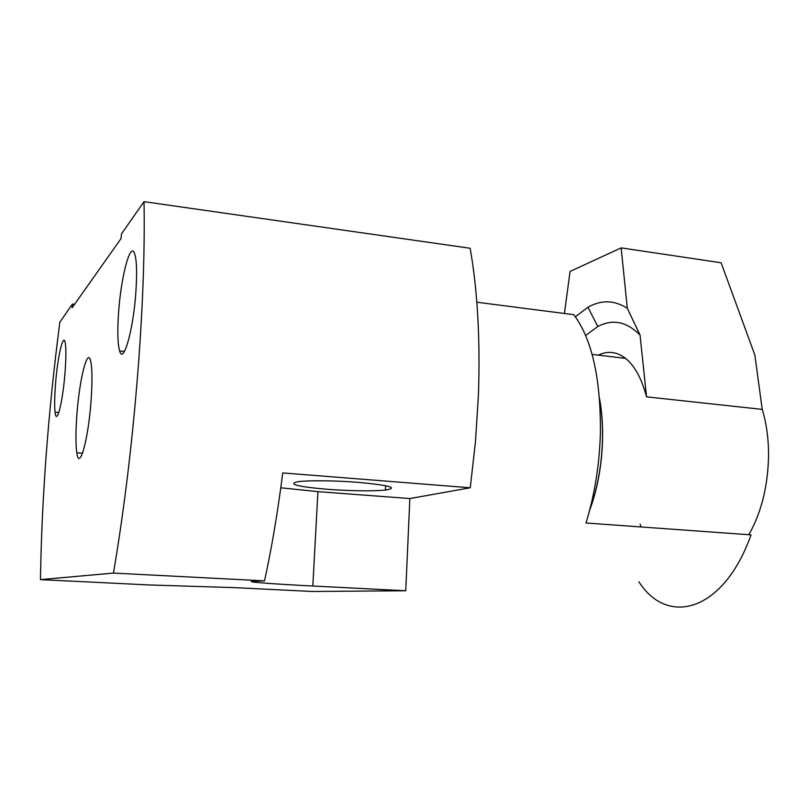 <?xml version="1.0" encoding="UTF-8"?>
<svg xmlns="http://www.w3.org/2000/svg" width="809" height="809" viewBox="0 0 809 809"><rect width="100%" height="100%" fill="white"/><g stroke="black" fill="none" stroke-linecap="round" stroke-linejoin="round"><path stroke-width="1.21" d="M589.842 509.508C597.467 488.545 601.674 465.458 602.462 440.238C602.806 425.706 601.856 412.135 599.611 399.535M599.53 398.513C601.896 411.387 602.907 425.281 602.553 440.217C601.744 465.893 597.416 489.314 589.589 510.499M748.841 534.729C761.33 512.653 767.893 486.421 768.55 456.023C768.641 438.984 766.528 423.441 762.23 409.394L646.543 396.845C641.679 378.582 634.691 365.759 625.569 358.377C616.832 351.682 607.751 350.6 598.316 355.141M564.419 313.498L570.072 271.45L621.14 247.878L721.112 262.773L754.868 355.06L762.23 409.394M585.655 335.492L597.79 326.523C612.656 318.695 626.742 321.557 640.061 335.108L646.543 396.845M621.14 247.878L627.329 308.33L640.061 335.108M575.371 316.784L587.951 307.258C601.299 299.694 614.425 300.048 627.329 308.33M638.908 581.792C667.577 626.874 723.711 611.867 751.035 534.88L585.999 522.998C594.645 494.946 599.449 464.872 600.409 432.764C600.804 378.319 591.935 338.971 573.803 314.701L476.835 302.212M144.022 201.653C144.862 246.593 143.122 299.36 138.794 359.975C133.07 436.344 124.626 507.374 113.452 573.075L40.45 579.618C41.775 497.313 48.247 411.488 59.846 322.124L72.486 304.032L72.193 307.693L121.067 238.524L121.411 234.013L144.022 201.653L470.15 248.272C477.583 290.532 480.334 339.547 478.412 395.298L475.48 441.583L470.262 487.776L409.86 498.546L405.744 590.752L312.234 591.48L233.963 587.607L149.453 584.968L40.45 579.618M135.841 292.443C137.217 271.672 136.681 258.405 134.233 252.62C129.845 242.912 120.986 277.821 118.62 311.981C117.295 330.75 117.629 343.724 119.621 350.914C123.322 364.94 133.232 330.598 135.841 292.443M65.013 372.797C66.085 358.751 66.176 348.871 65.286 343.127C63.476 331.427 57.641 356.364 55.568 383.517C54.567 396.299 54.395 405.845 55.073 412.155C56.468 426.606 62.748 402.558 65.013 372.797M90.992 401.638C92.388 382.263 92.297 368.783 90.719 361.188C87.605 346.656 79.535 378.804 76.956 413.864C75.652 431.197 75.601 444.161 76.804 452.757C79.221 471.617 88.13 440.956 90.992 401.638M327.878 489.344C297.813 486.735 287.66 484.217 297.429 481.79C307.016 480.253 334.946 480.475 358.256 482.346C389.867 485.319 398.918 487.898 385.408 490.082C371.321 491.285 352.137 491.033 327.878 489.344M640.121 524.192L641.112 526.962M74.6 304.275L72.486 304.032M405.744 590.752L312.82 586.019C271.399 583.936 241.83 581.641 254.016 581.246L264.533 580.872L113.452 573.075M264.533 580.872C271.763 547.683 277.831 511.703 282.735 472.921L470.262 487.776M280.784 487.797L317.917 491.639L409.86 498.546M312.82 586.019L317.917 491.639M592.117 354.413L625.569 358.377M597.79 326.523L587.951 307.258M124.455 351.43L119.621 350.914M58.824 412.489L55.073 412.155M82.538 453.222L76.804 452.757M385.62 485.693L385.408 490.082"/></g></svg>
